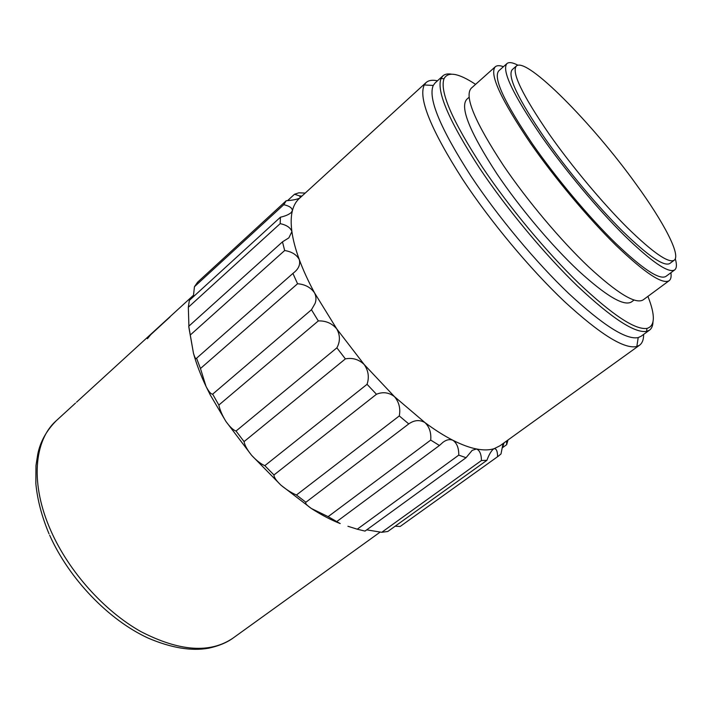 <?xml version="1.0" encoding="UTF-8"?>
<svg xmlns="http://www.w3.org/2000/svg" width="712" height="712" viewBox="0 0 712 712"><rect width="100%" height="100%" fill="white"/><g stroke="black" fill="none" stroke-linecap="round" stroke-linejoin="round"><path stroke-width="1.07" d="M475.58 84.363C458.537 73.114 448.017 71.236 444.03 78.721C439.473 91.403 452.351 121.022 482.665 167.569C509.276 207.29 546.745 252.315 579.078 283.545C612.623 315.14 635.264 330.092 646.986 328.41C655.129 326.043 655.441 315.363 647.911 296.379M652.966 322.251C652.771 325.945 651.631 328.57 649.531 330.128L646.523 331.4C634.632 333.234 611.67 318.166 577.637 286.197C544.822 254.585 506.819 208.919 479.879 168.628C449.21 121.414 436.251 91.394 441.013 78.569L442.873 75.881C444.822 74.146 447.625 73.559 451.283 74.128M649.531 330.128L640.96 336.331L638.201 337.595C626.249 340.033 603.171 325.411 568.959 293.718C535.994 262.354 497.866 216.635 471.033 176.184C440.381 128.525 427.787 98.283 433.252 85.449L435.05 83.001L442.873 75.881M643.621 334.409C643.666 339.544 642.313 343.139 639.563 345.195L636.839 346.486C624.397 349.405 600.332 334.48 564.634 301.701C530.235 269.207 490.452 221.548 462.658 179.38C430.947 129.709 418.149 98.238 424.263 84.959L426.079 82.565C428.66 80.287 432.46 79.7 437.471 80.794M549.557 134.657C522.35 95.043 511.287 72.161 516.36 66.002C526.56 56.444 593.132 124.155 636.341 184.55C663.709 222.197 681.126 255.225 674.219 260.209C668.568 263.502 652.904 252.627 627.219 227.582C602.414 202.867 571.932 166.43 549.557 134.657M674.219 260.209L669.823 263.485C664.038 266.875 648.294 256.106 622.573 231.186C597.733 206.578 567.304 170.221 545.027 138.475C517.953 98.87 507.033 75.926 512.257 69.634L516.36 66.002M675.296 258.776C676.943 264.561 676.747 268.273 674.691 269.901C668.568 273.524 651.792 262.069 624.38 235.521C597.893 209.275 565.381 170.435 541.663 136.579C512.96 94.518 501.39 70.176 506.962 63.555C508.982 61.882 512.649 62.442 517.98 65.237M674.691 269.901L665.925 276.407C659.517 280.234 642.571 269.002 615.079 242.703C588.53 216.688 556.125 178.027 532.62 144.216C504.194 102.181 492.927 77.706 498.809 70.808L506.962 63.555M670.909 272.714C671.478 276.683 670.9 279.344 669.155 280.688C662.498 284.684 644.867 272.99 616.236 245.613C588.584 218.522 554.782 178.196 530.324 142.978C500.83 99.306 489.144 73.906 495.276 66.777C496.949 65.344 499.673 65.317 503.437 66.688M669.155 280.688L643.167 299.877C635.683 304.496 617.5 293.486 588.637 266.867C560.807 240.487 527.334 200.731 503.526 165.629C474.895 122.037 464.117 96.254 471.184 88.288L495.276 66.777M634.009 300.063L631.491 301.933C624.015 306.56 606.375 296.201 578.589 270.863C551.818 245.756 519.822 207.815 497.136 174.155C469.813 132.218 459.694 107.263 466.778 99.306L469.128 97.215M297.563 283.75L200.464 368.513L196.556 358.234L292.917 273.435L297.563 283.75C305.056 284.364 310.717 287.408 314.544 292.881C316.244 296.379 316.413 299.93 315.042 303.526L311.455 309.747L318.308 320.925C325.811 320.649 331.961 323.31 336.749 328.882L314.544 292.881C308.207 281.107 303.125 270.017 299.298 259.613C295.507 249.236 293.041 239.908 291.902 231.64C290.799 223.399 290.95 216.439 292.374 210.752C293.691 205.581 295.943 201.549 299.129 198.648L426.079 82.565M193.593 295.142L92.471 387.613M161.855 324.165L162.567 323.542M169.945 316.991L150.677 334.738L147.402 338.752L149.76 335.512L169.963 317.009M311.455 309.747L212.657 394.145L218.851 405.048C219.883 409.943 222.233 415.39 225.891 421.379L210.334 395.044L205.999 386.349C200.517 374.761 196.334 363.707 193.45 353.197L189.036 328.321M287.586 200.624L294.501 194.26L298.835 192.819L305.226 193.068M194.447 286.722L283.776 204.691L286.242 200.722L197.616 282.192L194.447 286.722L193.344 296.762M188.333 307.281L280.181 223.648L280.43 217.205L189.339 300.42L188.333 307.281L188.903 326.114M190.175 335.103L284.675 250.517L282.477 241.858L188.76 326.238L193.45 353.197C194.741 357.486 195.711 359.248 196.37 358.474L196.556 358.234M318.308 320.925L218.851 405.048M244.056 441.609L345.373 358.892L336.874 347.83L236.037 431.036L244.056 441.609C244.714 445.294 247.233 449.859 251.603 455.306L225.891 421.379C229.825 426.88 233.207 430.101 236.037 431.036M273.96 474.975L376.461 394.261L367.054 384.311L264.82 465.666L273.96 474.975C273.942 477.307 276.274 480.707 280.937 485.166L251.603 455.306C256.409 460.486 260.815 463.939 264.82 465.666M305.893 502.254L408.75 423.916L399.29 415.933L296.441 495L305.893 502.254C304.985 503.251 306.792 505.324 311.331 508.475L280.937 485.166C286.233 489.553 291.395 492.829 296.441 495M337.07 521.326L439.42 445.498L430.716 440.078L328.125 516.645L340.211 523.569C331.036 519.991 321.406 514.963 311.331 508.475L328.125 516.645M466.057 457.709L458.759 455.119L357.246 529.203L365.016 531.09L466.057 457.709L472.198 450.34L476.524 448.987C469.546 447.617 461.696 444.724 452.957 440.301C444.199 435.842 434.854 429.932 424.913 422.554L394.475 396.655L364.188 364.526L336.749 328.882C340.247 335.245 340.283 341.555 336.874 347.83M486.919 460.308L481.446 460.522L381.721 532.309L387.817 531.472L486.919 460.308C488.895 454.879 491.04 451.15 493.354 449.094L494.199 448.649C489.367 450.215 483.475 450.322 476.524 448.987C479.71 450.367 481.357 454.212 481.446 460.522M503.046 443.549L501.008 453.918L498.444 456.089L400.153 526.471L498.444 456.089M507.976 440.007L506.686 444.653L502.547 447.634M294.501 194.26L299.476 195.862L300.402 197.473M299.788 198.043C297.118 199.396 292.605 200.294 286.242 200.722M283.776 204.691C289.464 205.982 292.329 208.002 292.374 210.752L291.066 212.701C288.663 214.65 285.12 216.145 280.43 217.205M280.181 223.648C286.678 225.036 290.585 227.698 291.902 231.64L288.85 237.87L282.477 241.858M284.675 250.517C291.804 251.683 296.682 254.709 299.298 259.613C300.446 264.33 298.773 268.566 294.279 272.304L292.917 273.435M345.373 358.892C352.529 357.495 358.803 359.373 364.188 364.526C368.433 370.667 369.386 377.262 367.054 384.311M376.461 394.261C382.923 391.618 388.921 392.41 394.475 396.655C399.049 402.075 400.66 408.501 399.29 415.933M408.75 423.916C414.268 420.036 419.653 419.582 424.913 422.554C429.389 426.826 431.33 432.673 430.716 440.078M439.42 445.498L442.891 442.375C446.38 439.687 449.735 438.993 452.957 440.301C456.944 443.175 458.875 448.115 458.759 455.119M639.563 345.195L499.993 445.757L494.199 448.649C496.397 448.578 497.528 451.257 497.59 456.668M502.636 447.287L504.034 442.846M506.597 440.995L506.686 444.653M188.76 326.238L188.911 327.769M200.464 368.513L205.999 386.349C208.767 391.68 210.983 394.279 212.657 394.145M357.246 529.203L347.945 526.275M381.721 532.309L366.725 529.853M400.153 526.471L395.16 526.204M49.03 533.813C41.732 516.378 37.344 499.619 35.849 483.528L35.974 465.568L37.709 454.487C40.148 441.974 46.351 430.707 56.319 420.667C33.989 440.212 29.851 483.982 51.059 531.179C69.055 571.772 104.264 611.003 140.789 631.553C179.424 651.507 210.182 653.687 233.047 638.086L380.27 532.015M444.03 78.721L441.013 78.569M433.252 85.449L424.263 84.959M75.499 403.125L56.319 420.667M301.915 196.103L299.476 195.862M638.201 337.595L636.839 346.486M646.986 328.41L646.523 331.4M49.635 535.166C69.135 578.927 108.785 620.081 148.212 638.121C171.138 647.902 191.243 651.266 208.527 648.223C218.673 646.007 226.843 642.625 233.047 638.086M92.204 387.844L76.54 402.173"/></g></svg>
